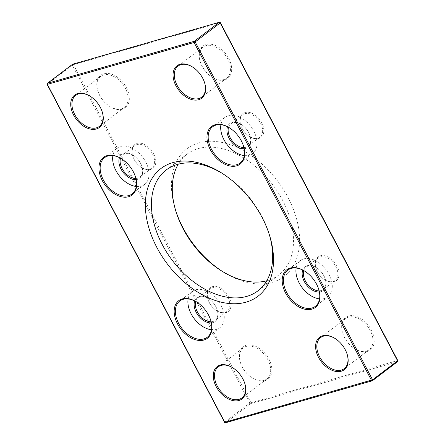 <?xml version="1.0" encoding="UTF-8"?>
<svg xmlns="http://www.w3.org/2000/svg" width="445" height="445" viewBox="0 0 445 445"><rect width="100%" height="100%" fill="white"/><g stroke="black" fill="none" stroke-linecap="round" stroke-linejoin="round"><path stroke-width="0.33" stroke-dasharray="2.23 1.67" d="M47.398 83.343A0.868 0.567 -127.2 0 0 47.354 84.194L47.153 84.433M220.392 22.689L220.147 22.695A0.868 0.634 74 0 0 219.413 22.256M224.547 422.322L224.747 422.077A0.868 0.567 -127.2 0 0 225.71 422.672L372.393 380.72L397.418 361.729A0.868 0.634 74 0 0 397.541 360.584L397.786 360.572M72.88 64.197A0.868 0.634 -106 0 1 73.464 64.647L72.374 65.209A0.868 0.567 52.8 0 1 72.324 64.464M250.858 402.536A0.868 0.634 -106 0 1 250.73 403.682A0.868 0.567 52.8 0 1 249.767 403.092L397.541 360.584L220.147 22.695L73.464 64.647L250.858 402.536M264.914 380.731A20.375 13.367 52.8 0 1 252.437 378.055A20.375 13.367 52.8 0 1 240.261 362.007A20.375 13.367 52.8 0 1 248.822 344.886A20.375 13.367 52.8 0 1 269.742 360.778A20.375 13.367 52.8 0 1 264.914 380.731M367.253 351.461A20.375 13.367 52.8 0 1 354.776 348.785A20.375 13.367 52.8 0 1 342.6 332.738A20.375 13.367 52.8 0 1 351.155 315.616A20.375 13.367 52.8 0 1 372.081 331.508A20.375 13.367 52.8 0 1 367.253 351.461M258.729 138.529A14.958 9.812 52.8 0 1 249.573 136.565A14.958 9.812 52.8 0 1 240.634 124.784A14.958 9.812 52.8 0 1 246.914 112.218A14.958 9.812 52.8 0 1 262.272 123.882A14.958 9.812 52.8 0 1 258.729 138.529M122.364 109.22A20.375 13.367 52.8 0 1 109.893 106.539A20.375 13.367 52.8 0 1 97.716 90.496A20.375 13.367 52.8 0 1 106.272 73.375A20.375 13.367 52.8 0 1 127.198 89.267A20.375 13.367 52.8 0 1 122.364 109.22M175.441 209.795A80.2 52.616 52.8 0 1 175.102 208.683A80.2 52.616 52.8 0 1 208.783 141.287A80.2 52.616 52.8 0 1 291.147 203.843A80.2 52.616 52.8 0 1 272.129 282.38A80.2 52.616 52.8 0 1 223.034 271.845A80.2 52.616 52.8 0 1 222.055 271.216M224.703 79.95A20.375 13.367 52.8 0 1 212.232 77.269A20.375 13.367 52.8 0 1 200.05 61.226A20.375 13.367 52.8 0 1 208.61 44.105A20.375 13.367 52.8 0 1 229.531 59.997A20.375 13.367 52.8 0 1 224.703 79.95M150.705 169.423A14.958 9.812 52.8 0 1 141.549 167.459A14.958 9.812 52.8 0 1 132.61 155.683A14.958 9.812 52.8 0 1 138.89 143.112A14.958 9.812 52.8 0 1 154.248 154.777A14.958 9.812 52.8 0 1 150.705 169.423M333.961 281.83A14.958 9.812 52.8 0 1 324.805 279.861A14.958 9.812 52.8 0 1 315.867 268.085A14.958 9.812 52.8 0 1 322.147 255.513A14.958 9.812 52.8 0 1 337.505 267.184A14.958 9.812 52.8 0 1 333.961 281.83M225.938 312.724A14.958 9.812 52.8 0 1 216.782 310.76A14.958 9.812 52.8 0 1 207.843 298.979A14.958 9.812 52.8 0 1 214.123 286.413A14.958 9.812 52.8 0 1 229.487 298.078A14.958 9.812 52.8 0 1 225.938 312.724M263.996 380.375A19.508 12.799 -127.2 0 0 266.878 378.945A19.508 12.799 -127.2 0 0 266.672 357.658A19.508 12.799 -127.2 0 0 246.18 346.433A19.508 12.799 -127.2 0 0 243.293 347.862A19.508 12.799 -127.2 0 0 240.395 362.447A19.508 12.799 -127.2 0 0 252.054 377.811A19.508 12.799 -127.2 0 0 263.996 380.375M232.907 367.865A19.508 12.799 52.8 0 1 233.102 367.982A19.508 12.799 52.8 0 1 244.756 383.345A19.508 12.799 52.8 0 1 244.822 383.562M225.02 312.362A14.09 9.245 -127.2 0 0 227.106 311.333A14.09 9.245 -127.2 0 0 225.949 294.523A14.09 9.245 -127.2 0 0 210.068 288.883A14.09 9.245 -127.2 0 0 207.976 299.418A14.09 9.245 -127.2 0 0 216.398 310.515A14.09 9.245 -127.2 0 0 225.02 312.362M195.739 301.476A14.09 9.245 52.8 0 1 198.081 297.983A14.09 9.245 52.8 0 1 208.788 298.801A14.09 9.245 52.8 0 1 217.21 309.898A14.09 9.245 52.8 0 1 215.113 320.428A14.09 9.245 52.8 0 1 213.033 321.462A14.09 9.245 52.8 0 1 211.119 321.741M366.335 351.105A19.508 12.799 -127.2 0 0 369.216 349.675A19.508 12.799 -127.2 0 0 369.005 328.393A19.508 12.799 -127.2 0 0 348.513 317.163A19.508 12.799 -127.2 0 0 345.632 318.592A19.508 12.799 -127.2 0 0 342.733 333.177A19.508 12.799 -127.2 0 0 354.392 348.541A19.508 12.799 -127.2 0 0 366.335 351.105M335.246 338.595A19.508 12.799 52.8 0 1 335.435 338.712A19.508 12.799 52.8 0 1 347.094 354.075A19.508 12.799 52.8 0 1 347.161 354.292M333.044 281.468A14.09 9.245 -127.2 0 0 335.124 280.433A14.09 9.245 -127.2 0 0 333.973 263.624A14.09 9.245 -127.2 0 0 318.092 257.989A14.09 9.245 -127.2 0 0 316 268.524A14.09 9.245 -127.2 0 0 324.416 279.616A14.09 9.245 -127.2 0 0 333.044 281.468M303.763 270.582A14.09 9.245 52.8 0 1 306.104 267.089A14.09 9.245 52.8 0 1 316.812 267.907A14.09 9.245 52.8 0 1 325.234 278.998A14.09 9.245 52.8 0 1 323.137 289.534A14.09 9.245 52.8 0 1 321.056 290.568A14.09 9.245 52.8 0 1 319.143 290.846M257.811 138.167A14.09 9.245 -127.2 0 0 259.891 137.138A14.09 9.245 -127.2 0 0 258.74 120.328A14.09 9.245 -127.2 0 0 242.859 114.688A14.09 9.245 -127.2 0 0 240.767 125.223A14.09 9.245 -127.2 0 0 249.183 136.32A14.09 9.245 -127.2 0 0 257.811 138.167M228.53 127.281A14.09 9.245 52.8 0 1 230.872 123.788A14.09 9.245 52.8 0 1 241.579 124.606A14.09 9.245 52.8 0 1 249.995 135.703A14.09 9.245 52.8 0 1 247.904 146.233A14.09 9.245 52.8 0 1 245.824 147.267A14.09 9.245 52.8 0 1 243.91 147.545M149.787 169.067A14.09 9.245 -127.2 0 0 151.867 168.032A14.09 9.245 -127.2 0 0 150.716 151.222A14.09 9.245 -127.2 0 0 134.835 145.587A14.09 9.245 -127.2 0 0 132.744 156.117A14.09 9.245 -127.2 0 0 141.165 167.214A14.09 9.245 -127.2 0 0 149.787 169.067M120.506 158.181A14.09 9.245 52.8 0 1 122.848 154.682A14.09 9.245 52.8 0 1 133.556 155.5A14.09 9.245 52.8 0 1 141.977 166.597A14.09 9.245 52.8 0 1 139.88 177.132A14.09 9.245 52.8 0 1 137.8 178.161A14.09 9.245 52.8 0 1 135.886 178.445M121.446 108.858A19.508 12.799 -127.2 0 0 124.333 107.429A19.508 12.799 -127.2 0 0 124.122 86.146A19.508 12.799 -127.2 0 0 103.629 74.921A19.508 12.799 -127.2 0 0 100.748 76.351A19.508 12.799 -127.2 0 0 97.844 90.93A19.508 12.799 -127.2 0 0 109.503 106.294A19.508 12.799 -127.2 0 0 121.446 108.858M90.363 96.348A19.508 12.799 52.8 0 1 90.552 96.47A19.508 12.799 52.8 0 1 102.211 111.834A19.508 12.799 52.8 0 1 102.272 112.051M223.785 79.588A19.508 12.799 -127.2 0 0 226.666 78.159A19.508 12.799 -127.2 0 0 226.461 56.877A19.508 12.799 -127.2 0 0 205.968 45.651A19.508 12.799 -127.2 0 0 203.081 47.081A19.508 12.799 -127.2 0 0 200.183 61.66A19.508 12.799 -127.2 0 0 211.842 77.024A19.508 12.799 -127.2 0 0 223.785 79.588M192.696 67.078A19.508 12.799 52.8 0 1 192.891 67.201A19.508 12.799 52.8 0 1 204.55 82.564A19.508 12.799 52.8 0 1 204.611 82.781M136.131 179.585A14.958 9.812 -127.2 0 0 137.672 179.313A14.958 9.812 -127.2 0 0 142.105 167.036A14.958 9.812 -127.2 0 0 133.166 155.255A14.958 9.812 -127.2 0 0 119.471 157.636M136.292 186.472A22.762 14.93 -127.2 0 0 144.603 184.43A22.762 14.93 -127.2 0 0 144.358 159.605A22.762 14.93 -127.2 0 0 120.45 146.505A22.762 14.93 -127.2 0 0 117.085 148.174A22.762 14.93 -127.2 0 0 112.885 155.628M121.68 158.865A22.762 14.93 52.8 0 1 121.869 158.987A22.762 14.93 52.8 0 1 135.475 176.91A22.762 14.93 52.8 0 1 135.536 177.127M244.149 148.691A14.958 9.812 -127.2 0 0 245.696 148.419A14.958 9.812 -127.2 0 0 250.129 136.142A14.958 9.812 -127.2 0 0 241.19 124.361A14.958 9.812 -127.2 0 0 227.495 126.742M244.311 155.572A22.762 14.93 -127.2 0 0 252.627 153.536A22.762 14.93 -127.2 0 0 252.382 128.705A22.762 14.93 -127.2 0 0 228.474 115.611A22.762 14.93 -127.2 0 0 225.109 117.274A22.762 14.93 -127.2 0 0 220.909 124.734M229.703 127.971A22.762 14.93 52.8 0 1 229.893 128.093A22.762 14.93 52.8 0 1 243.498 146.016A22.762 14.93 52.8 0 1 243.56 146.233M319.388 291.987A14.958 9.812 -127.2 0 0 320.928 291.714A14.958 9.812 -127.2 0 0 325.362 279.438A14.958 9.812 -127.2 0 0 316.423 267.662A14.958 9.812 -127.2 0 0 302.728 270.043M319.549 298.873A22.762 14.93 -127.2 0 0 327.859 296.837A22.762 14.93 -127.2 0 0 327.615 272.006A22.762 14.93 -127.2 0 0 303.707 258.907A22.762 14.93 -127.2 0 0 300.342 260.575A22.762 14.93 -127.2 0 0 296.142 268.035M304.936 271.272A22.762 14.93 52.8 0 1 305.125 271.389A22.762 14.93 52.8 0 1 318.731 289.317A22.762 14.93 52.8 0 1 318.792 289.534M211.364 322.886A14.958 9.812 -127.2 0 0 212.905 322.614A14.958 9.812 -127.2 0 0 217.338 310.337A14.958 9.812 -127.2 0 0 208.405 298.556A14.958 9.812 -127.2 0 0 194.704 300.937M211.525 329.767A22.762 14.93 -127.2 0 0 219.836 327.731A22.762 14.93 -127.2 0 0 219.591 302.9A22.762 14.93 -127.2 0 0 195.683 289.806A22.762 14.93 -127.2 0 0 192.318 291.469A22.762 14.93 -127.2 0 0 188.118 298.929M196.912 302.166A22.762 14.93 52.8 0 1 197.107 302.289A22.762 14.93 52.8 0 1 210.708 320.211A22.762 14.93 52.8 0 1 210.769 320.428M266.716 280.812A75.867 49.773 -127.2 0 0 267.545 280.584A75.867 49.773 -127.2 0 0 278.759 275.027A75.867 49.773 -127.2 0 0 277.947 192.262A75.867 49.773 -127.2 0 0 198.248 148.602A75.867 49.773 -127.2 0 0 187.034 154.159A75.867 49.773 -127.2 0 0 178.222 164.199M222.889 173.789A75.867 49.773 52.8 0 1 223.841 174.39A75.867 49.773 52.8 0 1 269.18 234.131A75.867 49.773 52.8 0 1 269.498 235.216M72.374 65.209L47.354 84.194L224.747 422.077L249.767 403.092L72.374 65.209M397.418 361.729L250.73 403.682L225.71 422.672M252.054 377.811L252.437 378.055M240.395 362.447L240.261 362.007M243.293 347.862L218.273 366.847M266.878 378.945L241.858 397.93M216.398 310.515L216.782 310.76M207.976 299.418L207.843 298.979M210.068 288.883L198.081 297.983M227.106 311.333L215.113 320.428M354.392 348.541L354.776 348.785M342.733 333.177L342.6 332.738M345.632 318.592L320.611 337.583M369.216 349.675L344.196 368.66M324.416 279.616L324.805 279.861M316 268.524L315.867 268.085M318.092 257.989L306.104 267.089M335.124 280.433L323.137 289.534M249.183 136.32L249.573 136.565M240.767 125.223L240.634 124.784M242.859 114.688L230.872 123.788M259.891 137.138L247.904 146.233M141.165 167.214L141.549 167.459M132.744 156.117L132.61 155.683M134.835 145.587L122.848 154.682M151.867 168.032L139.88 177.132M109.503 106.294L109.893 106.539M97.844 90.93L97.716 90.496M100.748 76.351L75.728 95.336M124.333 107.429L99.313 126.413M211.842 77.024L212.232 77.269M200.183 61.66L200.05 61.226M203.081 47.081L178.061 66.066M226.666 78.159L201.646 97.149M192.891 67.201L192.501 66.956M204.55 82.564L204.678 82.998M90.552 96.47L90.163 96.226M102.211 111.834L102.344 112.268M133.556 155.5L133.166 155.255M141.977 166.597L142.105 167.036M121.869 158.987L121.485 158.743M135.475 176.91L135.603 177.349M117.085 148.174L104.575 157.663M144.603 184.43L132.093 193.925M241.579 124.606L241.19 124.361M249.995 135.703L250.129 136.142M229.893 128.093L229.509 127.849M243.498 146.016L243.626 146.455M225.109 117.274L212.599 126.769M252.627 153.536L240.116 163.031M316.812 267.907L316.423 267.662M325.234 278.998L325.362 279.438M305.125 271.389L304.742 271.144M318.731 289.317L318.859 289.751M300.342 260.575L287.832 270.07M327.859 296.837L315.349 306.332M208.788 298.801L208.405 298.556M217.21 309.898L217.338 310.337M197.107 302.289L196.718 302.044M210.708 320.211L210.841 320.65M192.318 291.469L179.808 300.965M219.836 327.731L207.326 337.227M233.102 367.982L232.713 367.737M244.756 383.345L244.889 383.785M335.435 338.712L335.052 338.467M347.094 354.075L347.228 354.515M221.098 270.621L223.034 271.845M175.764 210.874L175.102 208.683M187.034 154.159L166.185 169.984M278.759 275.027L257.905 290.852M223.841 174.39L221.91 173.166M269.18 234.131L269.842 236.323"/><path stroke-width="0.67" d="M194.087 42.475L195.177 41.919A0.868 0.567 -127.2 0 0 194.209 41.324A0.868 0.634 74 0 0 194.087 42.475L371.48 380.358A0.868 0.634 74 0 0 372.393 380.72A0.868 0.567 -127.2 0 0 372.526 380.653A0.868 0.567 -127.2 0 0 372.565 379.802L224.547 422.322A0.868 0.868 0 0 0 225.554 422.75A0.868 0.634 -106 0 1 224.792 422.311L47.404 84.428A0.868 0.634 -106 0 1 47.526 83.276A0.868 0.567 -127.2 0 0 47.398 83.343A0.868 0.868 0 0 0 47.153 84.433L194.087 42.475M72.324 64.464A0.868 0.567 52.8 0 1 72.418 64.353A0.868 0.567 52.8 0 1 72.546 64.291A0.868 0.634 -106 0 1 72.702 64.213L219.391 22.261A0.868 0.634 74 0 0 219.229 22.339A0.868 0.567 52.8 0 1 220.197 22.929L220.392 22.689A0.868 0.868 0 0 0 219.424 22.25M225.71 422.672A0.868 0.634 -106 0 1 225.554 422.75L372.237 380.798A0.868 0.868 0 0 0 372.526 380.653L397.546 361.668A0.868 0.567 52.8 0 1 397.418 361.729M397.786 360.572L397.591 360.812A0.868 0.567 52.8 0 1 397.63 361.579A0.868 0.567 52.8 0 1 397.546 361.668A0.868 0.868 0 0 0 397.786 360.572L220.392 22.689M222.055 271.216A80.2 52.616 52.8 0 1 175.441 209.795M180.03 64.28A20.375 13.367 -127.2 0 0 175.196 84.227A20.375 13.367 -127.2 0 0 196.123 100.125A20.375 13.367 -127.2 0 0 204.678 82.998A20.375 13.367 -127.2 0 0 192.501 66.956A20.375 13.367 -127.2 0 0 180.03 64.28M107.023 155.639A23.624 15.503 -127.2 0 0 101.421 178.773A23.624 15.503 -127.2 0 0 125.685 197.202A23.624 15.503 -127.2 0 0 135.603 177.349A23.624 15.503 -127.2 0 0 121.485 158.743A23.624 15.503 -127.2 0 0 107.023 155.639M290.279 268.046A23.624 15.503 -127.2 0 0 284.678 291.18A23.624 15.503 -127.2 0 0 308.941 309.609A23.624 15.503 -127.2 0 0 318.859 289.751A23.624 15.503 -127.2 0 0 304.742 271.144A23.624 15.503 -127.2 0 0 290.279 268.046M220.242 365.061A20.375 13.367 -127.2 0 0 215.408 385.014A20.375 13.367 -127.2 0 0 236.334 400.906A20.375 13.367 -127.2 0 0 244.889 383.785A20.375 13.367 -127.2 0 0 232.713 367.737A20.375 13.367 -127.2 0 0 220.242 365.061M172.81 162.631A80.2 52.616 -127.2 0 0 153.798 241.162A80.2 52.616 -127.2 0 0 236.156 303.718A80.2 52.616 -127.2 0 0 269.842 236.323A80.2 52.616 -127.2 0 0 221.91 173.166A80.2 52.616 -127.2 0 0 172.81 162.631M322.575 335.791A20.375 13.367 -127.2 0 0 317.747 355.744A20.375 13.367 -127.2 0 0 338.673 371.636A20.375 13.367 -127.2 0 0 347.228 354.515A20.375 13.367 -127.2 0 0 335.052 338.467A20.375 13.367 -127.2 0 0 322.575 335.791M182.255 298.94A23.624 15.503 -127.2 0 0 176.654 322.074A23.624 15.503 -127.2 0 0 200.917 340.503A23.624 15.503 -127.2 0 0 210.841 320.65A23.624 15.503 -127.2 0 0 196.718 302.044A23.624 15.503 -127.2 0 0 182.255 298.94M215.046 124.745A23.624 15.503 -127.2 0 0 209.445 147.879A23.624 15.503 -127.2 0 0 233.703 166.308A23.624 15.503 -127.2 0 0 243.626 146.455A23.624 15.503 -127.2 0 0 229.509 127.849A23.624 15.503 -127.2 0 0 215.046 124.745M77.691 93.55A20.375 13.367 -127.2 0 0 72.863 113.497A20.375 13.367 -127.2 0 0 93.784 129.389A20.375 13.367 -127.2 0 0 102.344 112.268A20.375 13.367 -127.2 0 0 90.163 96.226A20.375 13.367 -127.2 0 0 77.691 93.55M244.822 383.562A19.508 12.799 52.8 0 1 241.858 397.93A19.508 12.799 52.8 0 1 219.869 390.126A19.508 12.799 52.8 0 1 218.273 366.847A19.508 12.799 52.8 0 1 221.159 365.417A19.508 12.799 52.8 0 1 232.907 367.865M211.119 321.741A14.09 9.245 52.8 0 1 199.232 314.793A14.09 9.245 52.8 0 1 195.739 301.476M347.161 354.292A19.508 12.799 52.8 0 1 344.196 368.66A19.508 12.799 52.8 0 1 322.208 360.856A19.508 12.799 52.8 0 1 320.611 337.583A19.508 12.799 52.8 0 1 323.493 336.153A19.508 12.799 52.8 0 1 335.246 338.595M319.143 290.846A14.09 9.245 52.8 0 1 307.256 283.899A14.09 9.245 52.8 0 1 303.763 270.582M243.91 147.545A14.09 9.245 52.8 0 1 232.023 140.598A14.09 9.245 52.8 0 1 228.53 127.281M135.886 178.445A14.09 9.245 52.8 0 1 123.999 171.497A14.09 9.245 52.8 0 1 120.506 158.181M102.272 112.051A19.508 12.799 52.8 0 1 99.313 126.413A19.508 12.799 52.8 0 1 77.324 118.615A19.508 12.799 52.8 0 1 75.728 95.336A19.508 12.799 52.8 0 1 78.609 93.906A19.508 12.799 52.8 0 1 90.363 96.348M204.611 82.781A19.508 12.799 52.8 0 1 201.646 97.149A19.508 12.799 52.8 0 1 179.663 89.345A19.508 12.799 52.8 0 1 178.061 66.066A19.508 12.799 52.8 0 1 180.948 64.636A19.508 12.799 52.8 0 1 192.696 67.078M119.471 157.636A14.958 9.812 -127.2 0 0 123.026 172.232A14.958 9.812 -127.2 0 0 136.131 179.585M112.885 155.628A22.762 14.93 -127.2 0 0 136.292 186.472M135.536 177.127A22.762 14.93 52.8 0 1 132.093 193.925A22.762 14.93 52.8 0 1 106.438 184.825A22.762 14.93 52.8 0 1 104.575 157.663A22.762 14.93 52.8 0 1 107.94 156A22.762 14.93 52.8 0 1 121.68 158.865M227.495 126.742A14.958 9.812 -127.2 0 0 231.05 141.338A14.958 9.812 -127.2 0 0 244.149 148.691M220.909 124.734A22.762 14.93 -127.2 0 0 244.311 155.572M243.56 146.233A22.762 14.93 52.8 0 1 240.116 163.031A22.762 14.93 52.8 0 1 214.462 153.926A22.762 14.93 52.8 0 1 212.599 126.769A22.762 14.93 52.8 0 1 215.964 125.101A22.762 14.93 52.8 0 1 229.703 127.971M302.728 270.043A14.958 9.812 -127.2 0 0 306.282 284.639A14.958 9.812 -127.2 0 0 319.388 291.987M296.142 268.035A22.762 14.93 -127.2 0 0 319.549 298.873M318.792 289.534A22.762 14.93 52.8 0 1 315.349 306.332A22.762 14.93 52.8 0 1 289.695 297.227A22.762 14.93 52.8 0 1 287.832 270.07A22.762 14.93 52.8 0 1 291.197 268.402A22.762 14.93 52.8 0 1 304.936 271.272M194.704 300.937A14.958 9.812 -127.2 0 0 198.259 315.533A14.958 9.812 -127.2 0 0 211.364 322.886M188.118 298.929A22.762 14.93 -127.2 0 0 211.525 329.767M210.769 320.428A22.762 14.93 52.8 0 1 207.326 337.227A22.762 14.93 52.8 0 1 181.671 328.121A22.762 14.93 52.8 0 1 179.808 300.965A22.762 14.93 52.8 0 1 183.173 299.296A22.762 14.93 52.8 0 1 196.912 302.166M178.222 164.199A75.867 49.773 -127.2 0 0 175.764 210.874A75.867 49.773 -127.2 0 0 221.098 270.621A75.867 49.773 -127.2 0 0 266.716 280.812M269.498 235.216A75.867 49.773 52.8 0 1 257.905 290.852A75.867 49.773 52.8 0 1 172.399 260.503A75.867 49.773 52.8 0 1 166.185 169.984A75.867 49.773 52.8 0 1 177.399 164.422A75.867 49.773 52.8 0 1 222.889 173.789M219.229 22.339L194.209 41.324L47.526 83.276L72.546 64.291L219.229 22.339M195.177 41.919L220.197 22.929L397.591 360.812L372.565 379.802L195.177 41.919M72.735 64.202A0.868 0.868 0 0 0 72.418 64.353L47.398 83.343M224.547 422.322L47.153 84.433"/></g></svg>
